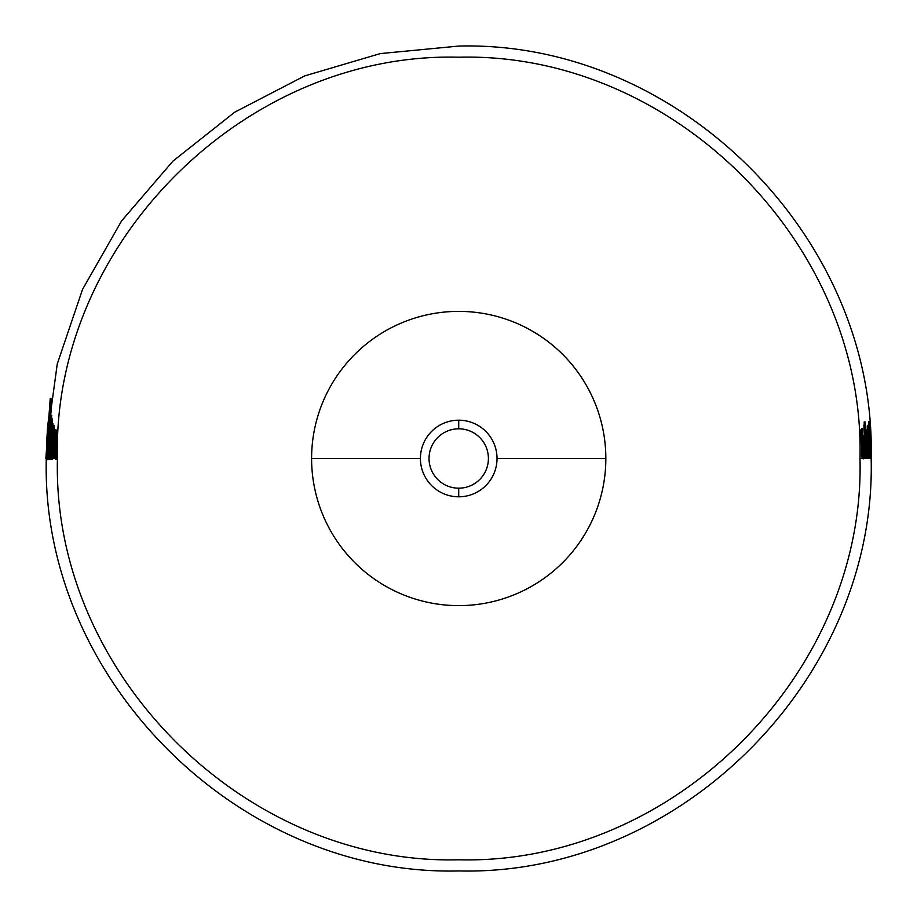 <?xml version="1.0" encoding="UTF-8"?>
<svg xmlns="http://www.w3.org/2000/svg" width="917" height="917" viewBox="0 0 917 917"><rect width="100%" height="100%" fill="white"/><g stroke="black" fill="none" stroke-linecap="round" stroke-linejoin="round"><path stroke-width="1.38" d="M46.733 441.134L46.572 454.385L46.733 441.134M46.492 445.398L47.569 427.322L50.217 404.821L47.627 427.849L46.652 458.5L46.492 445.398M47.375 442.773L47.294 454.763L47.375 442.773M47.145 446.648L50.343 409.647L48.142 430.703L47.397 458.5L47.145 446.648M48.314 448.551L48.67 454.775L50.469 420.204L49.633 424.961L50.848 415.229L48.716 458.5L48.314 448.551M49.174 449.33L49.701 453.502L51.134 423.069L50.309 427.551L51.421 418.484L49.633 458.5L49.174 449.33M50.412 455.589L51.868 425.029L50.561 439.896L50.412 455.589M50.366 441.558L52.143 421.281L50.595 458.5L50.366 441.558M51.455 455.783L52.75 427.242L51.535 441.157L51.455 455.783M51.341 442.716L52.98 423.757L51.707 457.973L51.341 442.716M55.089 449.892L55.421 456.357L55.914 446.304L55.513 444.883L55.089 449.892M55.731 436.343L55.799 441.753L56.441 434.05L56.155 432.973L55.731 436.343M54.905 451.714L56.499 430.039L55.891 456.207L55.158 458.5L54.905 451.714M458.718 428.812A29.688 29.688 0 0 0 429.03 458.5A29.688 29.688 0 0 0 458.718 488.188L458.718 496.808A38.308 38.308 0 0 1 420.41 458.5A38.308 38.308 0 0 1 458.718 420.192L458.718 428.812A29.688 29.688 0 0 1 488.406 458.5A29.688 29.688 0 0 1 458.718 488.188A29.688 29.688 0 0 1 429.03 458.5A29.688 29.688 0 0 1 458.718 428.812L458.718 420.192A38.308 38.308 0 0 1 497.025 458.5A38.308 38.308 0 0 1 458.718 496.808A38.308 38.308 0 0 1 420.41 458.5L311.597 458.5A147.121 147.121 0 0 0 458.718 605.621A147.121 147.121 0 0 0 605.839 458.5A147.121 147.121 0 0 1 458.718 605.621A147.121 147.121 0 0 1 311.597 458.5L420.41 458.5A38.308 38.308 0 0 1 458.718 420.192A38.308 38.308 0 0 1 497.025 458.5L605.839 458.5L497.025 458.5A38.308 38.308 0 0 1 458.718 496.808L458.718 488.188A29.688 29.688 0 0 0 488.406 458.5A29.688 29.688 0 0 0 458.718 428.812M49.254 443.771L49.071 438.395L48.865 443.117M49.449 439.243L49.071 438.395M53.163 447.611L53.725 447.954L53.828 444.722L53.266 444.275L53.828 444.722M46.733 456.07L46.492 445.181M46.607 442.132L57.244 364.038L82.541 289.394L121.583 220.928L172.923 161.128L234.706 112.195L304.673 75.916L380.268 53.599L458.718 46.068C679.096 40.382 876.835 238.111 871.15 458.5L870.233 458.5L869.396 432.48M868.33 424.812L869.648 458.5L871.15 458.5C876.835 678.889 679.096 876.618 458.718 870.932C238.328 876.618 40.6 678.889 46.286 458.5L46.87 450.969M47.375 436.962L51.111 398.437L47.604 431.769M47.157 439.851L46.859 448.344M47.317 458.5L48.016 442.59M47.799 436.068L47.248 454.878M49.059 421.041L48.12 431.403M48.188 438.349L48.372 443.736L48.498 427.918L50.148 411.733M48.177 442.498L47.535 458.5L48.188 459.658L48.36 456.345M48.429 453.904L49.025 430.761L51.226 409.75L48.36 438.739M49.197 456.586L49.277 458.5L48.28 458.5L49.518 459.314M50.045 441.386L49.518 455.096L49.197 448.573M51.065 425.133L50.022 437.936M51.341 422.955L51.719 415.321L50.584 425.35M50.24 439.037L50.309 436.022M50.194 447.714L49.598 458.5L50.435 459.257M51.902 426.015L50.355 455.497M52.235 422.909L52.2 418.886L51.283 427.895M50.985 445.467L51.776 429.488M51.157 444.264L51.169 458.5L50.515 458.5L51.409 459.199M53.083 424.044L51.512 436.526M51.673 454.821L52.75 430.245M52.04 449.834L52.212 458.5L51.49 458.5L52.429 459.314L52.75 455.073L53.988 425.477L52.762 433.248M53.759 458.259L52.556 458.5L53.897 458.5L54.011 451.508M54.837 436.492L53.897 450.35M55.433 440.137L54.653 451.737M54.665 443.782L54.745 439.61M55.96 433.97L55.685 437.031M55.536 456.219L55.696 444.607M55.788 441.742L56.212 432.87M55.845 455.302L55.547 458.5L56.384 459.165L56.911 453.606L57.565 432.411L57.198 430.36L56.556 435.208M55.948 447.313L55.811 453.869M56.338 440.149L56.052 445.742M57.427 458.5L56.579 458.5L57.427 458.5C51.902 672.929 244.289 865.316 458.718 859.791C673.147 865.316 865.533 672.929 859.997 458.5C865.533 244.071 673.147 51.684 458.718 57.209C244.289 51.684 51.902 244.071 57.427 458.5M862.037 458.5L859.997 458.5L862.186 458.5L861.923 444.321L862.553 443.885L862.416 440.813L861.797 441.341L861.659 428.56L860.948 429.66L862.037 458.5M862.989 451.107L863.447 458.5L862.186 458.5L863.688 458.809L864.032 454.523M863.654 440.183L862.908 435.311L862.737 441.685M863.94 445.181L863.803 442.487M863.929 451.141L863.505 455.967L863.035 447.932L864.02 447.358M864.422 458.5L863.768 458.5L864.422 458.5M863.871 435.243L864.914 447.324L863.929 447.909L864.399 455.967L864.96 452.425L864.662 458.5L863.734 435.449M863.894 438.292L864.181 444.917M864.273 447.714L864.41 456.024M864.548 455.99L864.399 447.634M864.318 444.825L864.02 438.039M864.903 453.961L865.212 458.5L864.559 458.5L865.889 458.5L865.877 455.611M864.662 447.485L864.811 451.852M864.467 441.088L864.582 444.963M864.513 432.858L864.41 438.635M865.27 436.664L864.181 421.958L864.571 432.835M865.808 450.66L865.51 441.478L866.164 455.669L866.439 445.57L865.682 435.942L865.51 441.478M865.522 436.24L866.141 455.6M865.614 435.231L865.625 435.873M865.659 430.577L865.556 433.191M866.45 430.864L866.29 436.698L865.728 430.807M867.746 451.783L867.516 458.5L866.645 432.996M866.187 436.939L866.278 458.5L868.594 458.5L867.253 425.832L867.195 437.26M869.339 453.399L869.362 458.5L868.8 456.345L868.594 458.5L869.454 458.5M867.734 427.918L867.791 429.924M868.112 434.853L868.743 451.233M868.8 456.345L867.78 427.792M868.938 427.517L869.729 458.5L868.376 424.903M54.275 443.702L54.596 439.3M54.619 458.5L53.897 458.5L54.653 458.5L54.917 451.359M54.539 442.418L54.504 452.161M55.329 444.023L55.456 442.097M55.628 439.908L55.662 441.043M55.398 458.5L54.653 458.5L55.398 458.5M55.536 444.802L55.387 456.334M868.399 456.437L868.296 458.305M866.531 433.523L867.413 458.5L866.324 434.36M53.759 458.5L53.794 436.217L52.865 458.5L54.309 427.517L53.771 453.113L55.524 429.5L54.653 458.5L54.917 437.524L53.759 458.5M868.823 430.749L868.491 423.86M868.892 438.934L869.167 445.811M867.986 427.276L868.273 429.546M868.869 453.846L868.032 430.417L868.903 454.316L869.144 444.883L868.067 430.394M868.067 426.084L868.903 458.087M866.267 455.795L865.763 435.392M865.763 458.5L865.74 454.018L865.763 458.5M605.839 458.5A147.121 147.121 0 0 0 458.718 311.379A147.121 147.121 0 0 0 311.597 458.5A147.121 147.121 0 0 1 458.718 311.379A147.121 147.121 0 0 1 605.839 458.5M55.158 458.5L55.421 459.211L55.158 458.5M57.278 436.985L56.694 441.788L56.762 434.807L57.232 433.03L57.278 436.985M56.075 448.023L56.659 444.768L56.854 449.983L56.487 456.058L55.983 453.502M52.372 444.241L52.831 447.932L52.372 444.241M51.318 458.5L51.49 459.371L51.318 458.5M53.587 427.311L52.395 455.898L52.418 441.192L53.587 427.311M50.275 458.5L50.435 459.428L50.275 458.5M51.146 450.728L52.705 425.098M52.773 426.474L51.386 455.634M49.289 458.5L49.461 459.509L49.289 458.5M48.395 458.5L48.555 459.589L48.395 458.5M47.145 458.5L47.271 459.749L47.145 458.5M48.452 438.956L48.349 452.253M48.28 453.881L48.246 442.785M46.435 458.5L46.549 459.875L46.435 458.5M48.211 433.191L47.592 452.517M47.409 454.202L47.936 435.586M50.24 398.31L45.85 458.5L50.24 398.31M868.823 421.442L870.153 430.658L871.116 458.5L870.359 435.174L869.362 424.147L870.531 458.5L868.823 421.442M868.743 424.158L869.912 439.988L870.244 458.5L868.823 427.563L869.694 458.5M867.344 430.979L868.342 451.611M868.307 453.136L867.207 434.452M866.141 431.861L866.542 436.286L866.496 430.52L867.173 436.652L866.989 429.362L867.528 432.962L868.41 458.5L867.253 432.686L867.803 458.5L866.703 433.913L867.046 458.5L866.141 431.861M866.393 458.5L865.063 421.877L866.393 458.5M864.788 435.988L865.384 441.822M864.628 441.834L864.708 435.942M865.35 455.841L864.777 447.141M865.637 449.651L865.43 455.657M863.871 425.041L865.442 458.5L863.871 425.041M864.043 438.074L863.848 445.158L864.685 444.539L864.043 438.074M863.791 444.573L862.954 445.181L862.931 443.897M862.908 441.742L863.08 438.097L863.642 441.96M861.842 429.592L862.553 428.491L862.691 441.306L863.321 440.768L863.08 458.5L861.842 429.592"/></g></svg>
